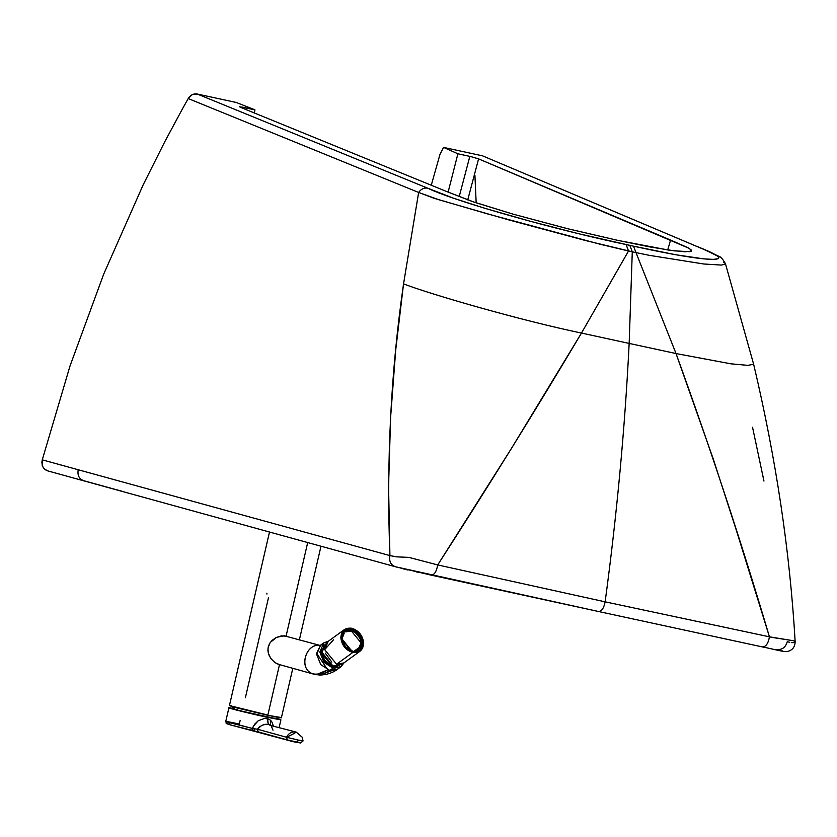 <?xml version="1.0" encoding="UTF-8"?>
<svg xmlns="http://www.w3.org/2000/svg" width="837" height="837" viewBox="0 0 837 837"><rect width="100%" height="100%" fill="white"/><g stroke="black" fill="none" stroke-linecap="round" stroke-linejoin="round"><path stroke-width="1.26" d="M279.506 664.609L267.861 715.039L279.506 664.609L275.185 662.747L271.198 659.033L268.792 654.712L267.913 650.736L268.196 647.022L269.566 643.559L272.098 640.368L276.168 637.532L281.378 635.89L287.081 636.266M320.226 645.484L284.151 635.764L276.566 637.344L270.341 642.377M325.677 670.761L316.438 674.538L325.677 670.761M269.922 642.983L267.997 648.11L268.238 652.86L270.602 658.206L274.609 662.349L278.25 664.264L313.687 674.13M328.397 641.205L323.762 642.921L328.355 641.236L323.762 642.921L319.828 652.075L323.898 662.297L332.948 668.135L329.778 670.427L332.948 668.135L341.015 666.67L337.845 668.972C332.938 672.833 326.922 674.852 319.797 675.04L314.335 674.287C319.221 675.595 324.369 674.308 329.778 670.427L337.845 668.972L331.839 670.699L329.778 670.427C324.369 674.308 319.221 675.595 314.335 674.287L312.316 673.649C297.669 668.083 306.478 641.759 320.927 645.693C306.227 641.623 297.941 668.481 312.316 673.649C317.192 674.946 322.318 673.67 327.706 669.799L316.658 653.289L320.592 645.222L322.308 644.249L320.592 645.222L316.658 654.377L320.738 664.599L329.778 670.427L327.706 669.799C322.318 673.67 317.192 674.946 312.316 673.649L313.697 674.13M319.797 675.04L331.839 670.699L319.797 675.04M319.65 645.787L323.762 642.921L319.828 652.075L323.898 662.297L332.948 668.135L343.452 663.228L333.199 667.445C325.875 665.049 321.659 659.891 320.561 651.981L327.79 641.676L320.561 651.981L333.199 667.445L332.948 668.135L341.015 666.67L344.038 662.831M341.119 664.212L333.157 666.262C326.493 664.086 322.663 659.399 321.67 652.222L326.137 643.59L321.67 652.222L333.157 666.262L341.119 664.212M340.439 664.358L333.116 666.116M332.969 666.085L321.785 652.4L325.792 644.176L324.892 644.783M266.93 594.071L266.888 593.161M230.081 705.884L267.683 715.258L281.431 717.581L292.804 668.324M245.367 697.817L268.436 597.89M307.692 542.543L286.108 636.015L307.692 542.543M232.759 706.941L267.683 715.258L281.431 717.581C281.65 717.864 283.23 718.564 267.683 715.258L280.709 717.571M231.504 705.8L229.432 705.581L232.592 706.627L267.861 715.039L229.432 705.581L269.504 531.997M233.826 708.489L229.547 707.882L235.417 709.64L267.076 717.1L277.968 718.763C282.854 720.249 279.223 719.694 267.076 717.1L233.45 709.117L233.345 708.395M264.272 716.503L248.568 712.904M299.939 742.691L287.394 739.971L300.776 742.984M301.979 740.609L298.443 740.128L297.093 742.304L298.443 740.128L303.004 740.923M299.991 742.879L300.514 742.963M286.463 737.24L298.443 740.128L286.463 737.24L287.394 739.971L293.567 741.749L258.246 731.894L287.394 739.971L286.463 737.24C288.671 733.202 291.789 731.454 295.817 731.998C296.099 732.532 292.981 734.269 286.463 737.24L257.43 729.205L286.463 737.24M294.75 742.032L300.493 742.963L303.057 740.954L302.209 737.209L296.225 732.103L270.613 725.459M270.906 720.657L270.163 724.863L270.906 720.657L271.952 722.09L270.906 720.657M280.887 719.82L267.338 717.309L268.353 724.371L271.219 725.846L273.008 730.188M273.249 725.721L271.952 722.09L273.249 725.721M234.548 708.74C215.967 705.016 244.613 712.423 267.338 717.309L267.066 718.481L264.869 718.303L267.735 718.648L267.066 718.481L268.353 724.371L263.529 724.654L259.47 726.809L257.43 729.205L258.34 731.915L257.43 729.205L258.246 731.894L257.346 729.194L254.145 728.776L254.197 730.889L259.104 732.291L230.102 724.811L254.197 730.889L254.145 728.776L257.43 729.205L261.657 725.397L265.946 724.214L268.75 724.465M291.82 741.32L230.102 724.811L228.93 722.509L230.112 724.811L227.298 723.932M227.266 723.806L228.919 724.026M267.735 718.648L270.466 720.218L267.735 718.648M225.864 721.431L252.408 728.452L251.864 730.324L252.408 728.452L254.145 728.776L252.408 728.452L253.402 726.202L258.235 720.73L264.869 718.303L258.235 720.73L254.73 724.131L252.408 728.452L228.93 722.509C222.726 720.73 226.189 721.232 239.319 724.005L240.135 720.511M228.93 722.509L225.76 721.463C227.183 724.821 224.054 722.436 230.102 724.811M228.899 707.851L225.76 721.463M233.397 708.468L229.631 707.935M280.207 719.632L276.587 718.439M233.324 708.374L233.031 709.023L267.306 717.163C279.694 719.81 283.387 720.364 278.386 718.847L280.876 719.872M229.401 707.935L242.05 711.324M271.544 718.062L277.329 719.224M333.544 639.75L324.662 649.648L336.589 664.243L324.662 649.648L328.24 641.32L344.415 629.57L351.749 628.242C344.896 627.53 341.255 630.742 340.837 637.888C341.873 645.358 345.848 650.223 352.764 652.483C359.617 653.205 363.258 649.993 363.676 642.837C362.641 635.377 358.665 630.512 351.749 628.242L363.676 642.837L360.098 651.165L352.764 652.483L336.589 664.243L352.764 652.483L340.837 637.888L344.415 629.57M351.571 629.121C337.709 625.501 338.723 649.533 352.534 651.908L352.754 652.117C367.056 655.863 366.02 631.056 351.76 628.608C337.457 624.873 338.504 649.669 352.754 652.117C346.047 649.93 342.187 645.212 341.182 637.961C341.59 631.025 345.116 627.907 351.76 628.608C358.477 630.805 362.327 635.524 363.331 642.764C362.923 649.7 359.397 652.818 352.754 652.117L362.662 645.065L359.418 650.663L352.534 651.908L341.318 638.192L344.677 630.366L351.76 628.608L351.038 629.518L353.455 629.706L351.571 629.121M362.745 644.438L362.536 640.849L362.745 644.438L361.113 648.759L360.255 647.712L357.389 650.161L359.701 648.11L360.559 649.167L359.701 648.11L361.594 644.187L362.756 644.438L361.04 644.595L360.255 647.712L361.113 648.759L362.756 644.438M360.475 635.743L357.964 632.657L360.475 635.743M360.098 651.165L343.913 662.914L336.589 664.243M323.155 646.279L324.829 644.898M340.418 664.358L332.98 666.043L321.983 652.285L325.771 644.208L321.983 652.285C322.956 659.263 326.671 663.814 333.136 665.928L340.418 664.358M331.808 662.119L325.237 653.08L331.808 662.119M342.26 631.914L343.18 631.129L342.26 631.914M342.27 631.904L342.825 631.401M343.254 631.726L344.216 630.962L343.254 631.726M358.717 650.924L357.681 651.604L358.717 650.924M346.487 648.141L347.271 647.451L345.932 648.539L347.271 647.451L350.965 649.826L351.006 651.06L350.462 651.458L351.006 651.06L346.487 648.141L351.006 651.06L350.965 649.826L347.271 647.451L346.487 648.141M354.386 650.569L353.884 652.201L354.386 650.569L357.943 649.763L354.386 650.569L353.884 652.201L354.386 650.569M358.246 651.207L360.559 649.167L358.246 651.207L354.438 651.803L358.801 650.809L357.943 649.763L358.801 650.809L358.246 651.207L358.958 650.747L358.477 651.102M362.201 644.846L362.055 641.205L360.893 640.954L361.04 644.595L360.893 640.954L362.599 640.807L360.893 640.954L361.438 640.556L359.774 636.382L360.559 635.691L359.23 636.779L360.015 636.089L357.483 632.992L360.015 636.089L360.559 635.691L362.599 640.807L362.201 644.846M356.698 633.682L359.23 636.779L356.698 633.682L357.253 633.285L353.559 630.91L345.2 631.883L351.216 630.816L361.061 642.858L358.142 649.7L361.061 642.858C360.203 636.695 356.928 632.688 351.216 630.816L353.005 631.307L353.507 629.675L353.005 631.307L352.952 630.073L349.531 629.33L353.507 629.675L358.027 632.594L356.698 633.682M352.126 650.767L350.41 650.223L352.126 650.767M349.584 630.564L351.289 630.763L349.584 630.564M350.075 628.932L350.128 630.167L346.57 630.972L345.712 629.926L345.168 630.324L346.026 631.37L346.57 630.972L346.026 631.37L345.168 630.324L342.856 632.374L343.4 631.966L344.258 633.013L342.919 636.538L341.214 636.685L342.919 636.538L341.214 636.685L342.856 632.374L345.168 630.324L350.075 628.932L345.712 629.926L346.57 630.972L350.128 630.167L350.075 628.932M346.026 631.37L345.242 631.862M342.521 640.577L342.364 636.936L342.521 640.577M341.914 639.928L343.076 640.179L344.739 644.354L343.4 645.442L343.955 645.045L341.914 639.928L341.36 640.326L341.914 639.928L343.955 645.045L344.739 644.354L343.076 640.179L341.914 639.928M344.185 644.752L346.717 647.848L344.185 644.752M343.976 631.129L345.168 630.324M342.919 636.538L344.258 633.013L343.4 631.966L341.758 636.287L342.919 636.538M362.599 640.807L360.559 635.691L359.774 636.382L361.438 640.556L362.599 640.807M358.027 632.594L353.507 629.675L353.559 630.91L357.253 633.285L358.027 632.594M237.792 710.247L237.488 709.504M699.648 247.616L482.52 155.839L443.537 147.396L439.959 154.479L443.537 147.396L457.902 153.788L448.119 192.123L457.902 153.788L470.959 156.634L478.586 158.884L689.008 248.286L691.498 250.462L689.814 251.675L674.36 250.859L649.585 246.873L617.779 240.365L668.554 250.075L684.917 251.801L691.289 251.173L691.069 249.813L688.066 247.742L670.583 240.062L667.696 249.949L670.583 240.062L478.586 158.884L467.737 199.897L478.586 158.884L471.022 156.645L469.839 156.383L459.189 196.643L469.839 156.383L457.902 153.788L443.537 147.396L482.52 155.839L697.179 246.57C719.925 255.421 724.518 259.69 710.958 259.355C696.708 258.79 670.897 254.396 633.515 246.172L636.005 252.607L649.502 255.369L703.75 263.99L721.442 265.078L725.48 264.021L721.442 265.078L703.75 263.99L649.502 255.369L636.005 252.607L633.515 246.172L629.811 245.367L632.28 251.791L636.005 252.607L676.024 353.549L731.004 363.844L747.807 365.35L753.656 364.304L747.807 365.35L731.004 363.844L676.024 353.549L636.005 252.607L632.28 251.791L629.162 343.421L676.024 353.549C710.194 447.544 741.331 541.968 769.444 636.821L793.842 640.807L795.14 641.571L793.758 642.67M439.959 154.479L431.275 185.239L439.959 154.479M698.456 246.978L718.701 256.227C720.605 256.582 722.854 259.104 725.47 263.791L753.656 364.304C776.077 459.021 789.908 551.468 795.15 641.655C794.983 647.231 792.21 650.548 786.822 651.594C783.882 652.128 770.082 648.309 762.465 646.938L598.361 611.47L762.34 646.907C765.907 646.896 768.272 643.538 769.444 636.821L736.372 530.365L713.386 459.387L676.024 353.549L629.162 343.421C624.915 428.377 616.911 514.514 605.13 601.834L769.444 636.821C768.272 643.538 765.907 646.896 762.34 646.907L742.021 642.523M723.388 262.222L724.622 262.923M752.536 427.247L763.961 481.076M792.241 642.69L791.446 642.586M789.804 642.303L787.261 641.707C785.629 647.367 782.208 649.951 777.008 649.439L778.504 649.868M795.098 641.885L793.842 640.807L772.614 637.491L605.13 601.834C603.843 608.269 601.594 611.481 598.361 611.47L395.629 566.795C390.806 565.132 388.902 561.397 389.916 555.601L388.567 486.025L390.607 417.37L395.723 349.918L403.539 283.889C431.024 294.509 521.535 320.623 581.485 333.063L628.556 250.985L626.097 244.561C558.289 230.405 456.876 202.177 427.613 188.158C424.003 187.593 421.021 189.026 418.646 192.458L438.661 199.698L509.451 220.1L585.848 240.617L632.28 251.791L629.811 245.367L626.097 244.561L628.556 250.985L600.579 244.362L487.5 213.895L434.121 198.296L418.646 192.458C421.021 189.026 424.003 187.593 427.613 188.158L453.382 198.17L485.115 208.392L530.449 221.303L577.938 233.554L633.515 246.172L675.888 254.772L703.708 258.853L713.281 259.386L718.376 258.664L718.92 257.608L717.497 256.049L707.15 250.807L482.52 155.839M240.365 107.262L446.717 191.547L240.365 107.262M239.57 106.77L254.919 109.804L254.417 113.005L254.919 109.804L242.981 107.22L242.824 108.266L242.981 107.22L239.602 106.864M254.919 109.804L236.191 102.459L197.208 94.016L427.613 188.158L197.208 94.016L236.191 102.459L254.919 109.804M617.779 240.365L568.323 228.888L513.018 214.136L474.558 202.292L446.717 191.547L472.696 201.654L513.144 214.167L566.68 228.48L617.779 240.365M188.22 98.557C190.48 94.958 193.473 93.441 197.208 94.016L192.165 94.707L188.22 98.557L418.646 192.458L403.539 283.889L418.646 192.458L188.22 98.557L182.299 109.155L188.22 98.557M581.485 333.063L629.162 343.421L632.28 251.791L628.556 250.985L581.485 333.063C521.535 320.623 431.024 294.509 403.539 283.889C390.795 372.256 386.265 462.83 389.916 555.601L396.696 556.867L408.854 557.379L437.709 564.933C487.981 487.061 535.9 409.774 581.485 333.063L511.376 448.548L437.709 564.933L605.13 601.834C616.911 514.514 624.915 428.377 629.162 343.421L581.485 333.063M46.119 470.227L43.472 467.914L42.164 465.299L42.268 459.848L70.026 365.926L103.725 274.076L143.2 184.778L165.035 141.244L182.299 109.155L165.035 141.244L143.2 184.778L103.725 274.076L70.026 365.926L42.268 459.848L389.916 555.601L42.268 459.848L41.85 462.369L42.697 466.669L44.434 468.992L47.761 470.896L395.242 566.701M476.169 202.836L474.924 175.383M122.893 491.518L83.962 480.773C79.17 479.13 77.255 475.426 78.218 469.672C77.255 475.426 79.17 479.13 83.962 480.773L83.574 480.679M437.709 564.933L408.854 557.379L396.696 556.867L389.916 555.601C388.902 561.397 390.806 565.132 395.629 566.795L431.149 575.134C434.309 575.04 436.495 571.64 437.709 564.933C436.495 571.64 434.309 575.04 431.149 575.134L598.361 611.47C601.594 611.481 603.843 608.269 605.13 601.834L437.709 564.933M781.737 650.778L782.396 650.966M780.408 650.778L779.854 650.663M777.908 650.255L777.186 650.098M776.433 649.93L775.648 649.763M431.149 575.134L429.643 574.81M418.814 572.445L416.282 571.891M407.765 569.987L406.918 569.788M404.313 569.15L403.026 568.815M401.896 568.511L401.038 568.281M397.251 567.245L395.629 566.795M339.843 664.84L333.053 666.064C327.267 663.825 316.501 657.233 325.143 644.605M299.405 639.698L320.989 546.216M267.683 715.258L229.432 705.581M280.228 719.611L237.467 710.174M236.264 709.86L229.61 707.924M279.171 727.363L280.908 719.851M230.091 707.809L228.909 707.872M336.275 667.235L334.685 668.376M339.989 664.693L338.964 665.446M325.331 644.5L324.296 645.254M345.043 630.125L343.557 630.868M234.067 709.284L232.142 706.763M275.635 718.878L278.459 717.455"/></g></svg>
